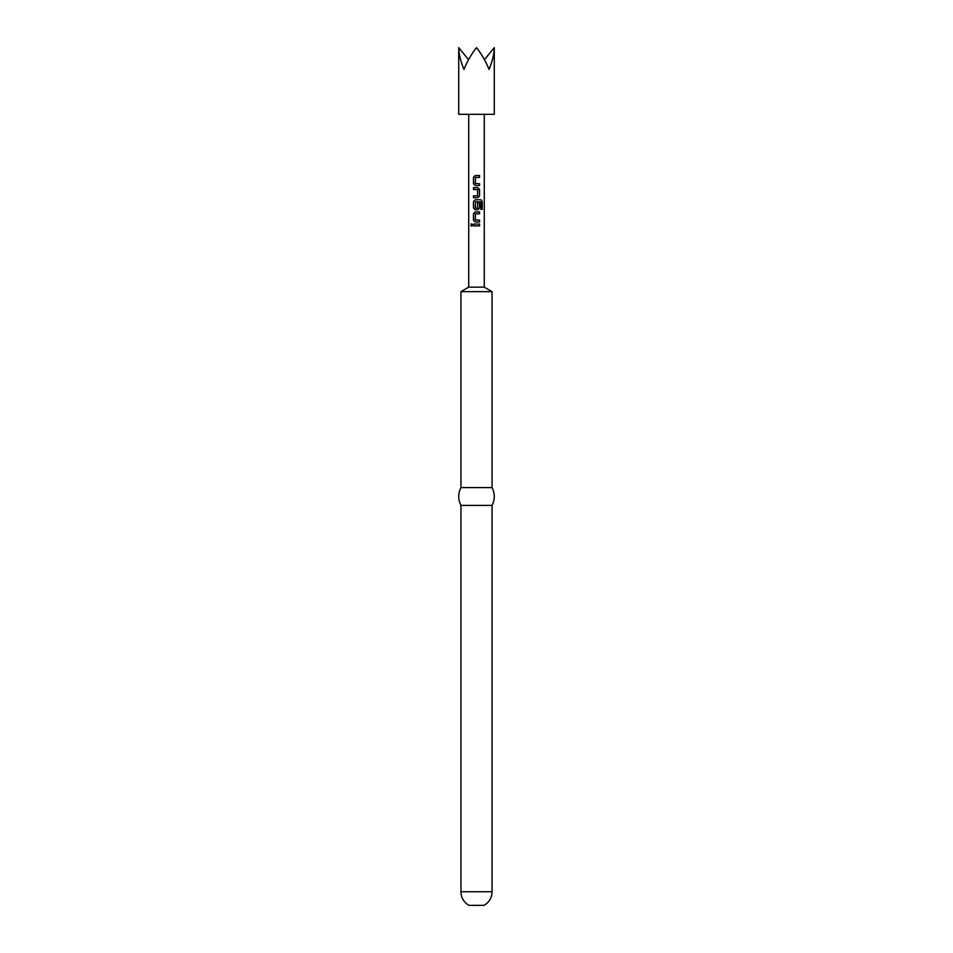 <?xml version="1.0" encoding="UTF-8"?>
<svg xmlns="http://www.w3.org/2000/svg" width="953" height="953" viewBox="0 0 953 953"><rect width="100%" height="100%" fill="white"/><g stroke="black" fill="none" stroke-linecap="round" stroke-linejoin="round"><path stroke-width="1.43" d="M470.996 224.205L472.509 225.003L470.996 225.801L471.568 223.836M471.711 226.135L471.08 225.003L471.711 223.86M475.368 183.56L479.573 183.691L479.573 185.549L475.237 185.549L473.474 183.81L473.474 177.282L475.237 175.531L479.573 175.531L479.573 177.401L475.487 177.401L475.368 183.56L476.5 183.631M478.823 183.691L479.573 183.691M477.667 189.659L473.474 189.54L473.474 187.67L477.798 187.67L479.573 189.409L479.573 195.937L477.798 197.688L473.474 197.688L473.474 195.818L477.536 195.818L477.667 189.659L476.5 189.587M474.213 189.528L473.474 189.54M482.254 209.386L480.896 209.386L480.896 202L475.487 201.869L475.368 208.028L477.536 208.159L477.667 202.727L479.573 202.727L479.573 208.076L477.798 209.815L475.237 209.815L473.474 208.076L473.474 201.548L475.237 199.796L481.003 199.796L482.254 201.548L482.254 209.386M476.822 201.869L475.487 201.869M475.368 208.028L477.191 208.159M475.368 219.952L479.573 220.083L479.573 221.954L475.237 221.954L473.474 220.203L473.474 213.675L475.237 211.935L479.573 211.935L479.573 213.794L475.487 213.794L475.368 219.952L476.5 220.024M478.823 220.083L479.573 220.083M479.573 225.932L473.474 225.932L473.474 224.062L479.573 224.062L479.573 225.932M484.279 287.151L492.058 291.642L460.942 291.642L468.721 287.151L484.279 287.151L484.279 114.312M460.942 291.642L460.942 487.614L492.058 487.614L492.058 291.642M460.942 487.614C457.988 493.535 457.988 499.455 460.942 505.388L492.058 505.388C495.012 499.455 495.012 493.535 492.058 487.614M492.058 891.758A15.558 15.558 0 0 1 484.053 905.35L468.947 905.35A15.558 15.558 0 0 1 460.942 891.758L492.058 891.758L492.058 505.388M458.727 47.65L458.727 114.312L494.273 114.312L494.273 47.65C494.202 53.713 492.463 60.98 489.068 69.426C485.565 60.98 481.372 53.713 476.5 47.65C471.628 53.713 467.435 60.98 463.932 69.426C460.537 60.98 458.798 53.713 458.727 47.65L468.554 59.682M494.273 47.65L484.446 59.682M473.641 225.932L473.641 224.062M479.395 224.062L479.395 225.932M475.309 221.954L473.474 220.203M475.428 219.952L479.395 220.083L479.395 221.954M479.395 211.935L479.395 213.794M473.641 220.203L473.474 213.675M473.641 213.675L475.309 211.935M480.741 199.796L482.254 201.548M481.932 201.548L481.932 209.386M475.309 209.815L473.641 208.076L473.474 201.548M473.641 201.548L475.309 199.796M479.395 202.727L479.573 208.076M479.395 208.076L477.715 209.815M475.428 208.028L477.477 208.159M477.715 187.67L479.395 189.409L479.573 195.937M479.395 195.937L477.715 197.688M477.596 189.659L473.641 189.54L473.641 187.67M473.641 197.688L473.641 195.818M475.309 185.549L473.474 183.81M475.428 183.56L479.395 183.691L479.395 185.549M479.395 175.531L479.395 177.401M473.641 183.81L473.474 177.282M473.641 177.282L475.309 175.531M460.942 891.758L460.942 505.388M468.721 287.151L468.721 114.312"/></g></svg>
